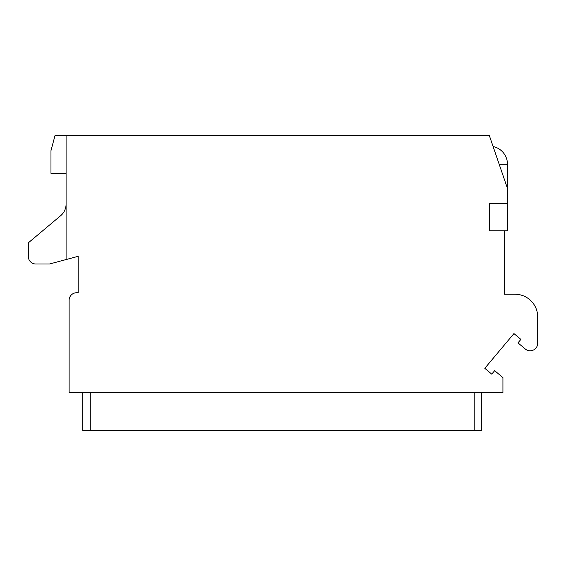 <?xml version="1.0" encoding="UTF-8"?>
<svg xmlns="http://www.w3.org/2000/svg" width="566" height="566" viewBox="0 0 566 566"><rect width="100%" height="100%" fill="white"/><g stroke="black" fill="none" stroke-linecap="round" stroke-linejoin="round"><path stroke-width="0.85" d="M66.088 173.323L50.975 173.323L50.975 150.648L55.022 135.529L66.088 135.529L66.088 259.561L78.179 256.32L78.179 292.735L76.672 292.735A7.556 7.556 0 0 0 69.116 300.291L69.116 392.5L502.933 392.5L502.933 377.614L494.656 370.666L491.741 374.14L484.793 368.31L513.942 333.572L520.89 339.402L517.975 342.876L525.283 349.01A7.556 7.556 0 0 0 537.7 343.222L537.7 316.918A22.675 22.675 0 0 0 515.025 294.249L504.447 294.249L504.447 230.758L489.328 230.758L489.328 203.555L507.469 203.555L507.469 230.758L504.447 230.758M66.088 135.529L489.328 135.529L507.469 188.436L507.469 203.555M66.088 204.093A15.112 15.112 0 0 1 60.689 215.674L28.3 242.849L28.3 256.455A7.556 7.556 0 0 0 35.856 264.018L49.461 264.018L66.088 259.561M481.772 392.5L481.772 430.287L82.714 430.287L82.714 392.5M97.833 430.287L91.784 430.287M170.387 430.287L97.833 430.471M182.478 430.287L176.436 430.287M255.033 430.287L182.478 430.471M267.131 430.287L261.082 430.287M466.653 430.287L267.131 430.471M507.469 188.436L507.469 164.253L499.177 164.253M474.216 392.5L474.216 430.287M90.277 392.5L90.277 430.287M507.469 164.253A18.14 18.14 0 0 0 493.092 146.509"/></g></svg>
